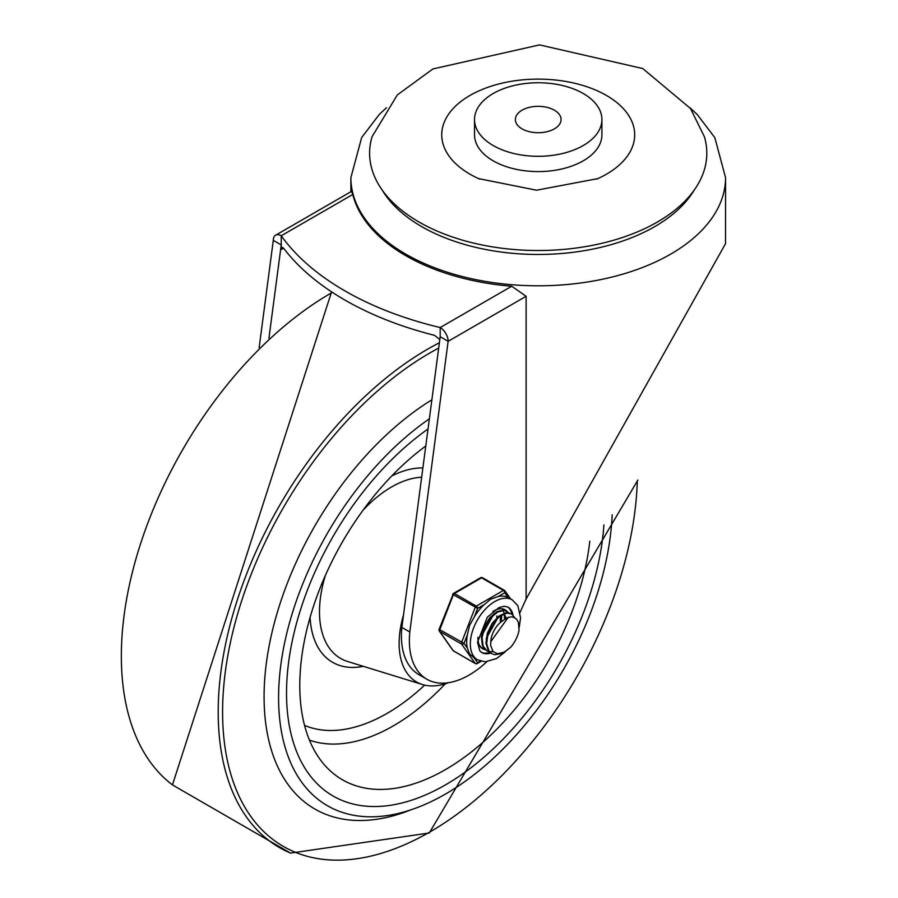 <?xml version="1.0" encoding="UTF-8"?>
<svg xmlns="http://www.w3.org/2000/svg" width="898" height="898" viewBox="0 0 898 898"><rect width="100%" height="100%" fill="white"/><g stroke="black" fill="none" stroke-linecap="round" stroke-linejoin="round"><path stroke-width="1.35" d="M268.929 338.254L281.242 244.952L281.242 249.532L281.916 247.242L283.6 248.174A292.232 168.723 0 0 0 434.61 335.358L439.818 339.567M259.14 347.616L273.295 240.361A11.236 6.488 60 0 1 275.619 235.209L351.601 191.341L352.768 194.473A187.334 108.153 0 0 0 405.75 255.649A187.334 108.153 0 0 0 511.725 286.249L526.127 296.284L526.127 599L725.539 243.639L725.55 177.647L714.819 137.63L697.353 114.641L689.945 107.726M275.619 235.209A11.236 6.488 60 0 1 281.242 235.77L281.242 244.952L273.295 240.361M511.725 286.249L440.188 327.546A11.236 6.488 60 0 1 448.136 341.307L526.127 296.284M426.864 679.236L418.917 674.645A84.513 48.795 -60 0 1 401.855 627.399L409.802 631.979A84.513 48.795 120 0 0 426.864 679.236A84.513 48.795 120 0 0 486.795 661.759M520.167 612.447A84.513 48.795 120 0 0 521.289 609.574A1882.578 1086.906 -60 0 1 526.127 599M409.802 631.979L448.136 341.307L440.188 336.716L401.855 627.399M440.188 336.716L440.188 327.546A292.232 168.723 180 0 1 281.242 235.77L352.768 194.473M418.996 222.008A168.6 97.343 0 0 0 615.691 239.631A168.6 97.343 0 0 0 704.402 136.754L690.506 108.512L642.744 68.54L539.552 44.9L432.915 68.944L397.32 94.941L372.03 136.754A168.6 97.343 0 0 0 418.996 222.008M601.907 119.524L601.907 134.823A63.691 36.773 180 0 1 562.586 168.79A63.691 36.773 180 0 1 493.182 160.821A63.691 36.773 180 0 1 474.526 134.823L474.526 119.524A63.691 36.773 0 0 0 493.182 145.532A63.691 36.773 0 0 0 562.586 153.502A63.691 36.773 0 0 0 601.907 119.524A63.691 36.773 0 0 0 538.216 82.751A63.691 36.773 0 0 0 474.526 119.524M479.667 179.095A96.479 55.698 180 0 1 478.623 178.623A96.479 55.698 180 0 1 470.002 174.201A96.479 55.698 180 0 1 472.763 93.897A96.479 55.698 180 0 1 611.65 98.701A96.479 55.698 180 0 1 597.81 178.623A96.479 55.698 180 0 1 596.676 179.129M554.38 110.196A22.854 13.189 0 0 0 529.472 107.333A22.854 13.189 0 0 0 515.362 119.524A22.854 13.189 0 0 0 538.216 132.724A22.854 13.189 0 0 0 561.07 119.524A22.854 13.189 0 0 0 554.38 110.196M445.487 784.874A224.792 129.783 120 0 0 603.916 524.915A224.792 129.783 120 0 1 445.487 784.874A224.792 129.783 120 0 1 333.091 796.01A224.792 129.783 120 0 0 445.487 784.874M428.02 428.986A224.792 129.783 120 0 0 295.509 627.118A224.792 129.783 120 0 0 333.091 796.01L333.091 796.01A224.792 129.783 120 0 1 295.509 627.118A224.792 129.783 120 0 1 428.02 428.986M429.367 418.827A236.039 136.272 120 0 0 288.381 626.984A236.039 136.272 120 0 0 327.478 805.742A236.039 136.272 120 0 0 445.487 794.057A236.039 136.272 120 0 0 612.178 514.779M425.775 446.014A206.069 118.974 120 0 0 327.242 767.913A206.069 118.974 120 0 0 445.487 769.586A206.069 118.974 120 0 0 589.818 541.135M403.471 615.085A84.3 48.672 120 0 0 422.475 684.545A84.3 48.672 120 0 0 448.428 682.727M501.735 615.725L501.555 617.745M484.651 649.175L481.081 647.267L479.397 645.258M502.936 608.945L504.137 610.068M480.587 647.031L482.17 648.098M489.287 651.858L487.143 650.983L483.135 646.19L482.046 637.524L484.718 627.365L490.398 618.127L497.638 612.009L504.575 610.415L508.773 612.75M507 611.246L504.036 610.056L497.122 611.538L489.87 617.577L484.134 626.77L481.395 636.929L482.406 645.651L486.626 650.68M486.828 650.781L489.006 651.555M489.41 651.634L493.103 651.6M508.268 617.308L490.768 641.688L490.69 645.606L493.047 651.533L497.391 653.733L504.261 652.184L510.535 647.413L502.599 653.317L494.854 654.721L491.778 653.654L489.107 651.241L486.637 643.675L487.962 633.786L492.676 623.942L499.546 616.455L506.82 613.098L511.636 613.918L514.767 617.745M510.535 647.413A22.169 12.797 -60 0 0 519.066 630.127L518.348 622.146L516.496 619.081L513.622 617.24L510.996 616.87L506.988 617.757L500.197 622.572A18.431 10.641 120 0 0 490.768 641.688M498.783 616.151L486.132 638.792M494.147 613.469L481.496 636.076M505.9 617.723L504.901 615.164M500.208 621.18L500.601 616.208M501.387 620.192L501.533 618.643M496.751 617.521L496.897 615.961M511.299 613.749L506.292 612.694L499.041 615.949L492.138 623.369L487.367 633.191L485.953 643.091L488.344 650.736L491.453 653.452M474.279 657.965L469.519 653.856L467.375 648.131L464.041 643.395L467.375 634.796L469.519 625.558L474.279 616.993L477.613 608.406L484.28 604.556L490.746 599.157L498.098 596.575L504.766 592.725A1.875 1.482 -35.1 0 0 504.586 590.536A1.875 1.078 -60 0 0 504.373 590.345A1.875 1.078 -60 0 0 503.441 590.435A1.875 1.078 60 0 1 504.766 592.725L508.1 597.473L512.163 599.808A34.652 20.014 120 0 0 485.459 609.091A34.652 20.014 120 0 0 470.328 643.967A34.652 20.014 120 0 0 477.5 659.828L485.268 661.826L496.717 658.459L505.248 651.836M477.613 608.406A1.875 1.078 -120 0 0 476.288 606.105L454.433 593.488A1.875 1.078 -120 0 0 453.501 593.398A1.875 1.875 0 0 0 452.693 594.341L477.613 608.406M464.041 643.395L439.111 629.33A1.875 1.875 0 0 0 439.324 631.081A1.875 1.482 -35.1 0 0 439.717 631.44L461.572 644.057A1.875 1.482 -35.1 0 0 464.041 643.395M480.385 661.108L477.613 662.702A1.875 1.482 144.9 0 1 475.143 663.364L453.288 650.747A1.875 1.482 144.9 0 1 452.906 650.399A1.875 1.875 0 0 0 453.501 650.938A1.875 1.078 120 0 0 453.771 651.028M453.108 594.251L439.111 629.33M482.731 577.919A1.875 1.078 120 0 0 482.518 577.728A1.875 1.875 0 0 0 480.643 577.728A1.875 1.078 60 0 1 481.586 577.818L503.441 590.435L476.288 606.105A1.875 1.078 -60 0 0 475.143 607.542L461.572 642.519A1.875 1.078 -60 0 0 461.572 644.057L475.143 663.364A1.875 1.078 -60 0 0 475.356 663.566A1.875 1.875 0 0 0 477.231 663.566A1.875 1.078 -120 0 0 477.613 662.702L474.29 657.976M504.44 617.016A22.484 12.976 -60 0 1 504.395 618.318A22.484 12.976 -60 0 0 504.44 617.016A22.484 12.976 -60 0 0 504.373 615.355A22.484 12.976 -60 0 1 504.44 617.016M502.117 608.799A22.484 12.976 -60 0 1 502.858 609.955A22.484 12.976 -60 0 0 502.117 608.799M503.071 610.348A22.484 12.976 -60 0 1 504.047 613.222A22.484 12.976 -60 0 0 503.071 610.348M508.1 597.473A34.652 20.014 120 0 0 498.098 596.575M484.28 604.556A34.652 20.014 120 0 0 474.279 616.993M467.375 634.796A34.652 20.014 120 0 0 467.375 648.131M492.778 651.241A26.222 15.143 -60 0 1 491.689 651.757M490.824 652.116A26.222 15.143 -60 0 1 490.095 652.386M489.926 652.442A26.222 15.143 -60 0 1 481.283 652.251M507.482 606.868A26.222 15.143 -60 0 1 511.939 614.109M506.786 611.123A22.484 12.976 120 0 0 505.08 609.776A22.484 12.976 120 0 0 492.856 611.493M477.972 637.277A22.484 12.976 120 0 0 482.596 648.715A22.484 12.976 120 0 0 485.133 649.636M281.242 249.532L283.6 248.174M386.488 107.726L379.338 114.383L361.658 137.54L350.882 177.647A187.334 108.153 0 0 0 405.75 254.123A187.334 108.153 0 0 0 609.899 277.572A187.334 108.153 0 0 0 725.55 177.647M694.098 190.264A164.85 95.177 180 0 1 421.645 226.588A164.85 95.177 180 0 1 382.335 190.264M438.695 348.076A293.332 169.363 120 0 0 222.637 707.096A293.332 169.363 120 0 0 430.007 831.896A293.332 169.363 120 0 0 637.299 480.901M439.391 342.767A296.261 171.047 120 0 0 233.514 612.369A296.261 171.047 120 0 0 290.57 853.1L429.289 832.996L637.883 480.048M332.372 292.355A296.261 171.047 120 0 0 140.616 543.616A296.261 171.047 120 0 0 172.45 784.908L290.57 853.1M431.871 399.823A245.188 141.558 120 0 0 264.394 684.557A245.188 141.558 120 0 0 411.082 809.783M309.451 740.132A189.321 109.309 120 0 0 393.391 725.831A189.321 109.309 120 0 0 445.273 683.805M424.653 685.129A178.354 102.978 -60 0 1 387.206 713.315A178.354 102.978 -60 0 1 304.557 725.393M422.475 684.545L347.706 661.523A101.901 58.83 -60 0 1 325.39 575.416M362.994 510.277A101.901 58.83 -60 0 1 421.656 477.22M422.879 467.948A109.264 63.085 120 0 0 391.696 476.03M310.079 617.397A109.264 63.085 120 0 0 363.297 666.327M475.356 663.566L453.501 650.938A1.875 1.078 120 0 1 453.288 650.747L439.717 631.44A1.875 1.078 120 0 1 439.717 629.902L453.288 594.914A1.875 1.078 120 0 1 454.433 593.488L481.586 577.818A1.875 1.078 120 0 1 482.518 577.728L504.373 590.345A1.875 1.875 0 0 1 504.968 590.884L510.614 598.91M490.768 653.059A26.222 15.143 -60 0 1 481.721 652.532L479.858 650.882L477.523 642.25L487.311 617.207L499.064 607.531L504.238 606.251L507.942 607.104A26.222 15.143 -60 0 1 512.983 614.962M350.882 177.647L350.882 191.757M597.81 178.623L536.555 190.208L478.623 178.623M331.587 291.85L172.45 784.908M481.844 647.918L482.507 648.3M486.48 650.59L487.143 650.983M491.116 653.273L491.778 653.654M510.962 613.536L511.591 613.895M439.324 631.081L452.906 650.399M481.126 661.31L477.231 663.566M480.643 577.728L453.501 593.398M473.852 657.729L477.5 659.828M519.224 627.399L520.571 617.835L517.82 605.634L512.163 599.808"/></g></svg>
